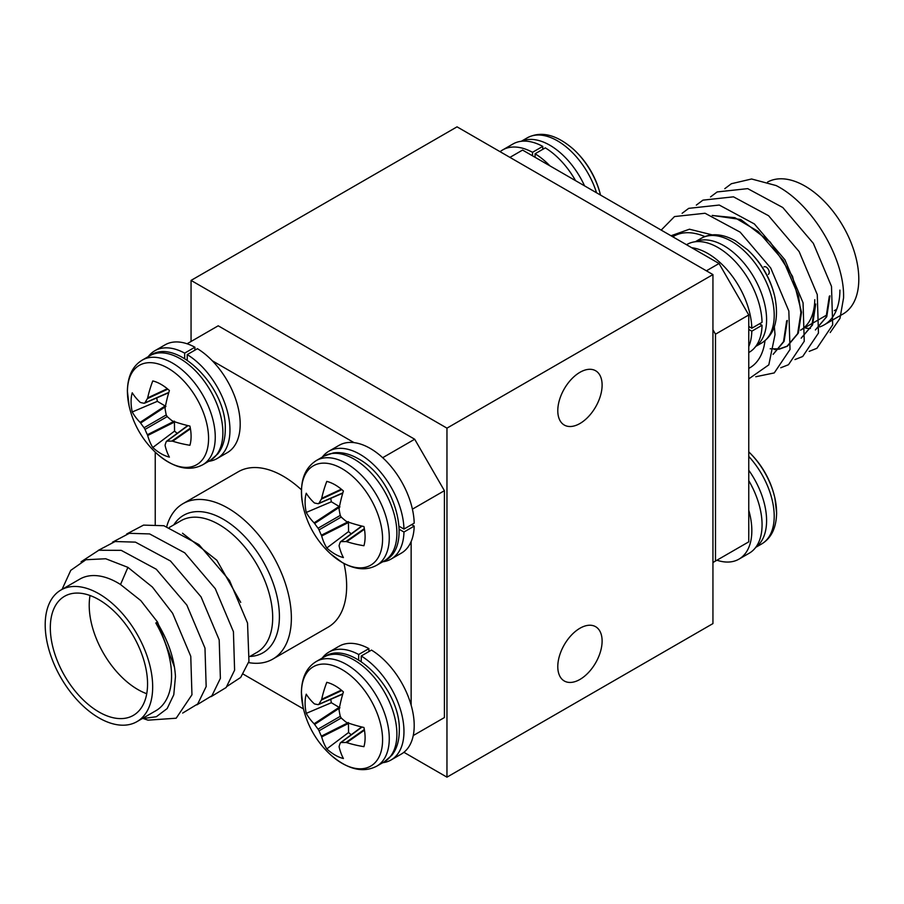 <?xml version="1.0" encoding="UTF-8"?>
<svg xmlns="http://www.w3.org/2000/svg" width="904" height="904" viewBox="0 0 904 904"><rect width="100%" height="100%" fill="white"/><g stroke="black" fill="none" stroke-linecap="round" stroke-linejoin="round"><path stroke-width="1.36" d="M579.95 679.435A31.346 18.103 120 0 0 600.425 651.807A31.346 18.103 120 0 0 595.623 626.698A31.346 18.103 120 0 0 579.95 628.246A31.346 18.103 120 0 0 559.474 655.863A31.346 18.103 120 0 0 564.277 680.983A31.346 18.103 120 0 0 579.95 679.435M579.95 423.501A31.346 18.103 120 0 0 600.425 395.873A31.346 18.103 120 0 0 595.623 370.753A31.346 18.103 120 0 0 579.95 372.312A31.346 18.103 120 0 0 559.474 399.93A31.346 18.103 120 0 0 564.277 425.049A31.346 18.103 120 0 0 579.95 423.501M712.94 274.59L446.96 428.146L446.96 777.157L712.94 623.591L712.94 274.59L457.04 126.842L191.06 280.409L191.06 341.475M446.96 428.146L191.06 280.409M446.96 777.157L403.907 752.297M156.889 622.381L155.827 622.992A76.004 43.878 60 0 1 171.568 675.955A76.004 43.878 60 0 1 155.827 710.747L136.933 721.652A76.004 43.878 -120 0 0 152.674 686.859A76.004 43.878 -120 0 0 119.509 610.381A76.004 43.878 -120 0 0 60.941 590.018A76.004 43.878 -120 0 0 45.2 624.811A76.004 43.878 -120 0 0 78.377 701.289A76.004 43.878 -120 0 0 136.933 721.652M142.177 718.635L156.313 716.748L167.172 708.555L173.783 694.758L175.466 676.565C174.415 658.79 168.257 640.71 157.002 622.314L155.827 622.992M182.518 533.224L216.824 560.243L240.724 602.392M166.754 526.49A89.756 51.822 60 0 1 183.037 503.652A89.756 51.822 60 0 1 252.193 527.699A89.756 51.822 60 0 1 291.37 618.02A89.756 51.822 60 0 1 272.782 659.106A89.756 51.822 60 0 1 248.6 662.598M272.782 659.106L328.062 627.195A89.756 51.822 -120 0 0 346.65 586.108A89.756 51.822 -120 0 0 343.972 563.497M147.555 683.91A68.76 39.697 -120 0 0 117.543 614.709A68.76 39.697 -120 0 0 64.557 596.29A68.76 39.697 -120 0 0 50.319 627.771A68.76 39.697 -120 0 0 80.332 696.961A68.76 39.697 -120 0 0 133.317 715.392A68.76 39.697 -120 0 0 147.555 683.91M90.038 595.51A68.76 39.697 -120 0 0 89.213 605.307A68.76 39.697 -120 0 0 146.742 693.718M60.941 590.018L79.823 579.114A76.004 43.878 60 0 1 120.526 584.515L140.775 600.584L157.511 622.02L174.472 667.152M413.252 735.551L444.406 717.561L444.406 490.691L414.687 439.231L218.214 325.802L187.083 343.769M120.526 584.515L127.916 567.362L152.403 587.058L172.63 613.296L190.767 656.304L191.953 694.78L176.178 718.217L147.996 720.16L143.826 718.736M81.066 561.802L98.785 550.253L121.204 550.344L156.29 569.237L186.845 605.081L204.982 648.1L206.168 686.577L197.727 703.933L182.676 713.064M98.253 550.4L115.113 541.53L135.419 542.129L170.506 561.022L201.061 596.877L219.197 639.896L220.384 678.362L211.943 695.73L196.902 704.849M112.469 542.197L129.328 533.315L149.635 533.925L184.732 552.819L215.276 588.673L233.424 631.681L234.599 670.158L226.158 687.515L211.118 696.645M126.684 533.993L143.544 525.111L163.85 525.721L198.948 544.615L229.492 580.458L247.538 623.059L248.962 661.355L240.701 677.424L227.186 686.283M127.916 567.362L105.723 558.751L85.925 559.734L70.761 570.356L62.06 589.374M301.427 489.798A89.756 51.822 -120 0 0 238.317 471.741L183.037 503.652M412.405 509.167L444.406 490.691M411.139 705.143L411.139 541.541M243.232 674.147L303.495 708.939M155.239 452.136L155.239 524.354M354.052 442.632L212.361 360.82M382.686 457.706L414.687 439.231M805.871 328.175A76.004 43.878 -120 0 0 810.425 328.446M819.725 326.909A76.004 43.878 -120 0 0 824.177 324.886A76.004 43.878 -120 0 0 839.906 290.094M724.759 188.699L731.37 183.727L751.597 178.992L776.084 185.546C811.928 203.468 844.946 258.612 843.556 297.947L839.986 318.389L830.2 332.536M704.86 236.588A76.004 43.878 -120 0 0 673.683 236.26L672.768 236.791M748.761 378.889L768.818 364.854L775.033 334.582L774.344 326.83M712.25 234.882L689.458 229.209L670.994 235.763M763.993 266.861A4.339 2.509 60 0 1 767.338 268.025A4.339 2.509 60 0 1 769.236 272.387A4.339 2.509 60 0 1 768.332 274.375M748.761 368.425L749.676 367.894A76.004 43.878 -120 0 0 764.987 340.729M767.586 182.054A76.004 43.878 60 0 1 825.962 203.061A76.004 43.878 60 0 1 858.8 279.189A76.004 43.878 60 0 1 843.059 313.982L824.177 324.886M829.318 296.207L826.064 317.281L815.385 329.96L826.764 316.705L829.951 295.845M815.103 304.411L811.848 325.496L801.17 338.164L812.549 324.92L815.736 304.049M770.197 348.774L779.338 348.865M779.689 348.808L787.565 346.017L798.322 333.124L801.52 312.264L792.525 276.341L770.231 242.057L740.738 219.502L712.216 215.412M774.197 349.532L779.078 349.17M779.44 349.113L786.943 346.379L797.622 333.7L800.887 312.626L798.492 295.834L783.395 260.668L758.117 231.39L734.873 217.694L712.589 215.547M773.146 354.345L784.107 341.339L787.305 320.468M773.146 354.334L783.519 341.633L786.672 320.83M712.94 329.745L715.493 334.186L715.493 561.045L712.94 562.525M809.193 351.362L816.911 348.3L832.674 324.864L831.499 286.387L813.351 243.368L782.796 207.524L747.71 188.631L717.154 191.942L710.544 196.914M794.978 359.566L802.695 356.504L818.459 333.067L817.272 294.591L799.136 251.583L768.581 215.728L733.494 196.835L702.939 200.146L696.329 205.118M780.762 367.77L788.48 364.719L804.244 341.283L803.057 302.806L784.921 259.787L754.365 223.943L719.268 205.05L688.724 208.349L682.113 213.321M755.778 376.742L774.253 372.923L790.028 349.486L788.842 311.01L770.705 268.002L740.15 232.147L705.052 213.254L674.508 216.564L661.186 230.102M814.775 299.699A68.76 39.697 60 0 1 800.548 330.163L812.741 323.123M715.493 334.186L748.761 314.976L748.761 541.846L715.493 561.045M509.924 157.386L522.58 150.075L719.053 263.505L706.397 270.816M748.761 314.976L719.053 263.505M776.57 512.387A57.37 33.132 -120 0 0 774.909 498.16L774.909 498.16A57.37 33.132 -120 0 0 748.761 451.864A91.507 91.507 0 0 1 774.909 498.16L776.615 512.896C776.344 527.755 771.372 538.095 761.699 543.914A60.432 34.894 -120 0 0 774.208 516.252A60.432 34.894 -120 0 0 748.761 456.43M716.928 560.22A62.252 35.934 -120 0 0 738.941 559.147L749.179 553.237A62.252 35.934 -120 0 0 748.761 480.645M738.941 559.147A62.252 35.934 -120 0 0 748.761 510.218M573.486 149.273A91.507 91.507 0 0 1 600.505 195.061A57.37 33.132 -120 0 0 573.486 149.273C556.446 134.515 541.033 130.707 527.247 137.837L521.28 141.284M542.762 149.341L542.762 146.392A62.252 35.934 -120 0 0 512.918 144.018L502.68 149.928A62.252 35.934 -120 0 0 500.093 151.702M532.524 155.816L532.524 152.301L542.762 146.392M575.577 180.676A62.252 35.934 -120 0 0 545.327 147.86L535.089 153.77L535.089 157.296M532.524 152.301A62.252 35.934 -120 0 0 502.68 149.928M549.96 165.884A62.252 35.934 -120 0 0 535.089 153.77M187.23 360.108L187.23 354.605A62.252 35.934 60 0 1 226.847 409.512A62.252 35.934 60 0 1 217.073 458.565A62.252 35.934 60 0 1 208.734 461.3M217.073 458.565L227.299 452.655A62.252 35.934 60 0 0 237.085 403.602A62.252 35.934 60 0 0 197.456 348.695L187.23 354.605M148.267 356.639A62.252 35.934 60 0 1 154.821 350.752A62.252 35.934 60 0 1 184.665 353.125L184.665 358.515M154.821 350.752L165.059 344.842A62.252 35.934 60 0 1 194.902 347.215L184.665 353.125M194.902 347.215L194.902 350.164M169.398 457.119A42.443 24.498 60 0 1 161.082 453.684A42.443 24.498 60 0 1 152.776 447.525A91.383 57.155 -55.5 0 1 147.68 435.525L147.375 434.734A90.671 72.704 -80.4 0 1 145.024 429.411L144.064 427.739A90.671 72.704 -159.6 0 1 140.629 423.049L140.097 422.394A91.383 57.155 175.5 0 1 132.244 411.975A42.443 24.498 60 0 1 131.069 401.704A42.443 24.498 60 0 1 132.244 392.788A91.383 47.957 4.2 0 0 140.097 402.246L140.629 402.562A90.671 23.662 -12.4 0 0 144.064 403.252L145.024 402.687A90.671 32.781 -39.2 0 1 147.375 398.664L147.68 397.873A91.383 57.155 -55.5 0 1 152.776 380.934A42.443 24.498 60 0 1 169.398 390.528A91.383 47.957 115.8 0 0 165.116 407.941L165.116 408.902A90.671 63.574 92.3 0 0 166.234 414.936L167.206 416.608A90.671 63.574 27.7 0 0 171.862 420.597L172.698 421.072A91.383 47.957 4.2 0 0 189.919 426.078A42.443 24.498 60 0 1 191.094 436.349A42.443 24.498 60 0 1 189.919 445.276A91.383 57.155 175.5 0 1 172.698 441.208L171.862 441.084A90.671 32.781 159.2 0 1 167.206 441.095L166.234 441.66A90.671 23.662 132.4 0 0 165.116 444.983L165.116 445.593A91.383 47.957 115.8 0 0 169.398 457.119M202.745 464.769A60.432 34.894 60 0 0 215.254 437.095A60.432 34.894 60 0 0 172.517 363.08A60.432 34.894 60 0 0 142.301 360.086C132.628 365.905 127.656 376.245 127.385 391.104L129.091 405.839A57.37 33.132 60 0 1 127.43 391.613A57.37 33.132 60 0 1 167.997 368.188A57.37 33.132 60 0 1 208.575 438.463A57.37 33.132 60 0 1 156.505 453.322C173.534 468.08 188.947 471.899 202.745 464.769L210.361 460.362L217.864 453.831C222.746 447.604 225.22 439.446 225.277 429.343C226.972 387.059 176.099 336.616 149.928 355.69A60.432 34.894 60 0 1 180.145 358.673A60.432 34.894 60 0 1 222.881 432.7A60.432 34.894 60 0 1 210.361 460.362M188.021 425.637L166.234 441.66M144.064 403.252L168.822 392.404M174.415 421.14L174.551 431.106L152.776 447.525M174.551 431.106A34.849 20.125 -120 0 0 177.229 433.332M156.776 397.896A34.849 20.125 -120 0 0 157.352 401.331L165.918 406.427M157.352 401.331L132.244 411.975M361.238 661.513L361.238 655.999A62.252 35.934 60 0 1 400.856 710.917A62.252 35.934 60 0 1 391.082 759.97A62.252 35.934 60 0 1 382.754 762.705M391.082 759.97L401.319 754.06A62.252 35.934 60 0 0 411.094 705.007A62.252 35.934 60 0 0 371.476 650.089L361.238 655.999M322.276 658.044A62.252 35.934 60 0 1 328.83 652.157A62.252 35.934 60 0 1 358.673 654.519L358.673 659.92M328.83 652.157L339.068 646.247A62.252 35.934 60 0 1 368.911 648.609L358.673 654.519M368.911 648.609L368.911 651.569M343.407 758.524A42.443 24.498 60 0 1 335.09 755.077A42.443 24.498 60 0 1 326.785 748.93A91.383 57.155 -55.5 0 1 321.688 736.918L321.383 736.139A90.671 72.704 -80.4 0 1 319.044 730.805L318.072 729.132A90.671 72.704 -159.6 0 1 314.637 724.443L314.106 723.788A91.383 57.155 175.5 0 1 306.253 713.369A42.443 24.498 60 0 1 305.089 703.097A42.443 24.498 60 0 1 306.253 694.182A91.383 47.957 4.2 0 0 314.106 703.651L314.637 703.956A90.671 23.662 -12.4 0 0 318.072 704.645L319.044 704.092A90.671 32.781 -39.2 0 1 321.383 700.058L321.688 699.267A91.383 57.155 -55.5 0 1 326.785 682.328A42.443 24.498 60 0 1 343.407 691.922A91.383 47.957 115.8 0 0 339.136 709.346L339.124 710.307A90.671 63.574 92.3 0 0 340.254 716.33L341.215 718.002A90.671 63.574 27.7 0 0 345.882 721.991L346.718 722.477A91.383 47.957 4.2 0 0 363.928 727.483A42.443 24.498 60 0 1 365.103 737.754A42.443 24.498 60 0 1 363.928 746.67A91.383 57.155 175.5 0 1 346.718 742.613L345.882 742.478A90.671 32.781 159.2 0 1 341.215 742.5L340.254 743.054A90.671 23.662 132.4 0 0 339.124 746.376L339.136 746.986A91.383 47.957 115.8 0 0 343.407 758.524M376.753 766.163A60.432 34.894 60 0 0 389.274 738.489A60.432 34.894 60 0 0 346.537 664.474A60.432 34.894 60 0 0 316.321 661.479C306.648 667.299 301.665 677.638 301.394 692.498L303.1 707.244A57.37 33.132 60 0 1 301.439 693.006A57.37 33.132 60 0 1 342.017 669.581A57.37 33.132 60 0 1 382.584 739.856A57.37 33.132 60 0 1 330.514 754.727C347.554 769.485 362.967 773.293 376.753 766.163L384.369 761.767L391.884 755.236C396.754 748.998 399.229 740.839 399.297 730.748C400.981 688.452 350.108 638.009 323.937 657.084A60.432 34.894 60 0 1 354.153 660.078A60.432 34.894 60 0 1 396.89 734.093A60.432 34.894 60 0 1 384.369 761.767M362.029 727.031L340.254 743.054M318.072 704.645L342.842 693.797M348.424 722.533L348.56 732.511L326.785 748.93M348.56 732.511A34.849 20.125 -120 0 0 351.238 734.726M330.785 699.289A34.849 20.125 -120 0 0 331.361 702.724L339.927 707.821M331.361 702.724L306.253 713.369M748.761 326.468L751.812 328.231L762.049 322.321A62.252 35.934 -120 0 0 734.308 260.544A62.252 35.934 -120 0 0 686.927 244.487L686.52 244.724M748.761 352.537L749.179 352.3A62.252 35.934 -120 0 0 762.049 325.27L759.496 323.79M748.761 346.594A62.252 35.934 -120 0 0 751.812 331.18L762.049 325.27M751.812 328.231A62.252 35.934 -120 0 0 691.662 247.696M751.812 331.18L748.761 329.418M701.255 238.306A60.432 34.894 -120 0 1 731.483 241.3A60.432 34.894 -120 0 1 774.208 315.315A60.432 34.894 -120 0 1 761.699 342.989C774.762 334.604 779.169 319.349 774.909 297.224A57.37 33.132 -120 0 0 747.495 249.741L735.585 240.893C722.578 233.695 711.143 232.837 701.255 238.306L695.289 241.752M330.785 498.364A34.849 20.125 -120 0 0 331.361 501.788L306.253 512.444A42.443 24.498 60 0 1 305.089 502.172A42.443 24.498 60 0 1 306.253 493.245A91.383 47.957 4.2 0 0 314.106 502.714L314.637 503.031A90.671 23.662 -12.4 0 0 318.072 503.709L319.044 503.155A90.671 32.781 -39.2 0 1 321.383 499.132L321.688 498.341A91.383 57.155 -55.5 0 1 326.785 481.403A42.443 24.498 60 0 1 335.09 484.838A42.443 24.498 60 0 1 343.407 490.996A91.383 47.957 115.8 0 0 339.136 508.41L339.124 509.37A90.671 63.574 92.3 0 0 340.254 515.404L341.215 517.077A90.671 63.574 27.7 0 0 345.882 521.066L346.718 521.54A91.383 47.957 4.2 0 0 363.928 526.546A42.443 24.498 60 0 1 363.928 545.733A91.383 57.155 175.5 0 1 346.718 541.677L345.882 541.552A90.671 32.781 159.2 0 1 341.215 541.564L340.254 542.129A90.671 23.662 132.4 0 0 339.124 545.451L339.136 546.061A91.383 47.957 115.8 0 0 343.407 557.587A42.443 24.498 60 0 1 335.09 554.141A42.443 24.498 60 0 1 326.785 547.993A91.383 57.155 -55.5 0 1 321.688 535.982L321.383 535.202A90.671 72.704 -80.4 0 1 319.044 529.88L318.072 528.207A90.671 72.704 -159.6 0 1 314.637 523.506L314.106 522.851A91.383 57.155 175.5 0 1 306.253 512.444M376.753 565.226A60.432 34.894 60 0 0 389.274 537.564A60.432 34.894 60 0 0 346.537 463.537A60.432 34.894 60 0 0 316.321 460.554C303.247 468.927 298.84 484.182 303.1 506.308A57.37 33.132 60 0 1 342.017 468.656A57.37 33.132 60 0 1 382.584 538.92A57.37 33.132 60 0 1 342.017 562.344A57.37 33.132 60 0 1 330.514 553.79L342.435 562.638C355.43 569.836 366.877 570.695 376.753 565.226L384.369 560.83A60.432 34.894 60 0 0 396.89 533.168A60.432 34.894 60 0 0 354.153 459.142A60.432 34.894 60 0 0 323.937 456.147L333.35 452.915C341.181 451.808 349.486 453.74 358.255 458.735C395.726 478.419 413.976 547.7 384.369 560.83M318.072 503.709L342.842 492.861M362.029 526.105L340.254 542.129M348.424 521.608L348.56 531.575L326.785 547.993M348.56 531.575A34.849 20.125 -120 0 0 351.238 533.789M331.361 501.788L339.927 506.895M399.286 529.326L403.964 532.027A62.252 35.934 60 0 1 391.093 559.056A62.252 35.934 60 0 1 382.708 561.791M411.636 524.636L414.201 526.117L403.964 532.027M322.31 457.085A62.252 35.934 60 0 1 328.841 451.243A62.252 35.934 60 0 1 376.222 467.289A62.252 35.934 60 0 1 403.964 529.066L399.184 526.309M328.841 451.243L339.079 445.333A62.252 35.934 60 0 1 386.449 461.379A62.252 35.934 60 0 1 414.201 523.156L403.964 529.066M414.201 526.117A62.252 35.934 60 0 1 401.319 553.146L391.093 559.056M173.828 524.84A79.371 45.821 60 0 1 236.972 529.111A79.371 45.821 60 0 1 279.404 616.46A79.371 45.821 60 0 1 249.854 656.473L256.951 652.372A76.004 43.878 -120 0 0 272.692 617.579A76.004 43.878 -120 0 0 239.515 541.089A76.004 43.878 -120 0 0 180.947 520.738L169.477 527.36M755.902 547.123A60.432 34.894 -120 0 0 766.592 520.647A60.432 34.894 -120 0 0 748.761 470.249M596.55 192.778A60.432 34.894 -120 0 0 557.463 140.832A60.432 34.894 -120 0 0 527.247 137.837M584.572 185.874A60.432 34.894 -120 0 0 549.847 145.228A60.432 34.894 -120 0 0 521.563 141.25M190.439 428.79L172.698 441.208M171.862 441.084L190.326 428.146M167.805 389.138L147.375 398.664M147.68 397.873L167.308 388.731M174.551 422.01L147.68 435.525M147.375 434.734L173.783 421.456M167.206 416.608L145.024 429.411M144.064 427.739L166.234 414.936M165.33 406.823L140.629 423.049M140.097 422.394L165.24 405.873M364.448 730.183L346.718 742.613M345.882 742.478L364.346 729.551M341.825 690.543L321.383 700.058M321.688 699.267L341.316 690.125M348.56 723.403L321.688 736.918M321.383 736.139L347.791 722.861M341.215 718.002L319.044 730.805M318.072 729.132L340.254 716.33M339.339 708.216L314.637 724.443M314.106 723.788L339.249 707.278M755.902 346.198A60.432 34.894 -120 0 0 766.592 319.711A60.432 34.894 -120 0 0 723.855 245.696A60.432 34.894 -120 0 0 695.583 241.718M348.56 522.467L321.688 535.982M341.215 517.077L319.044 529.88M321.383 535.202L347.791 521.924M339.339 507.28L314.637 523.506M318.072 528.207L340.254 515.404M314.106 522.851L339.249 506.342M364.448 529.247L346.718 541.677M345.882 541.552L364.346 528.614M341.825 489.606L321.383 499.132M321.688 498.341L341.316 489.188M787.565 346.017L786.943 346.379M813.351 322.773L826.957 314.92M834.335 310.66L836.742 309.27M761.699 543.914L755.721 547.361M129.091 405.839A91.507 91.507 0 0 0 156.505 453.322M142.301 360.086L149.928 355.69M168.732 392.72L144.516 403.195M187.693 425.558L166.517 441.288M303.1 707.244A91.507 91.507 0 0 0 330.514 754.727M316.321 661.479L323.937 657.084M342.74 694.125L318.524 704.589M361.702 726.952L340.525 742.692M774.909 297.224A91.507 91.507 0 0 0 747.495 249.741M761.699 342.989L755.721 346.435M303.1 506.308A91.507 91.507 0 0 0 330.514 553.79M316.321 460.554L323.937 456.147M361.702 526.026L340.525 541.756M342.74 493.188L318.524 503.664"/></g></svg>

